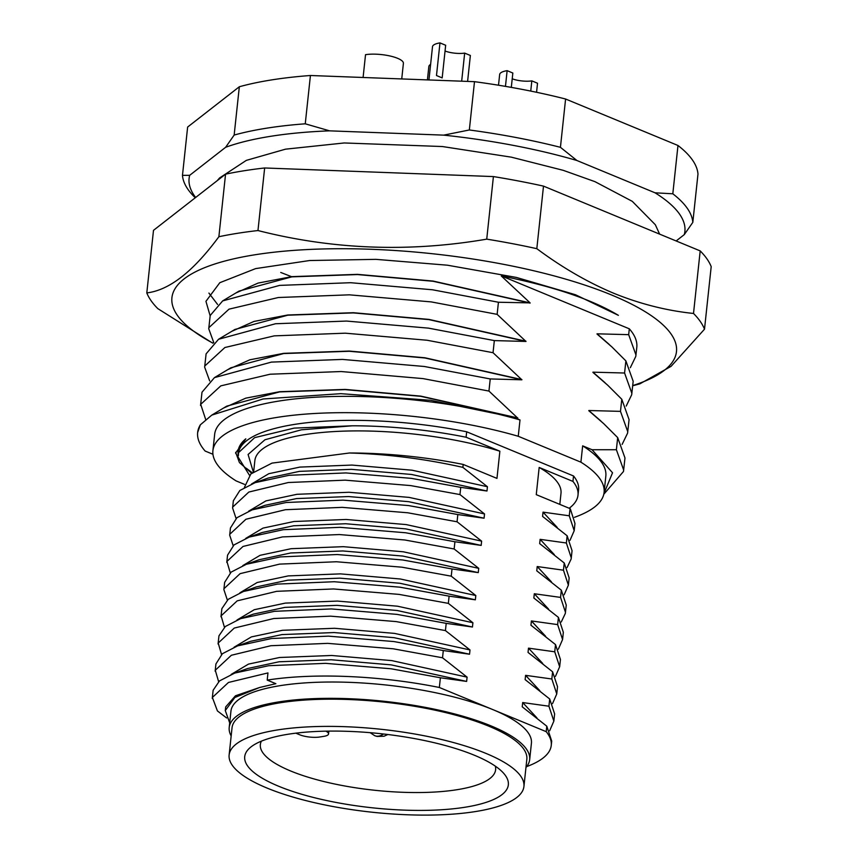 <?xml version="1.0" encoding="UTF-8"?>
<svg xmlns="http://www.w3.org/2000/svg" width="858" height="858" viewBox="0 0 858 858"><rect width="100%" height="100%" fill="white"/><g stroke="black" fill="none" stroke-linecap="round" stroke-linejoin="round"><path stroke-width="1.29" d="M291.977 276.844L280.738 272.458M430.609 64.404A22.801 6.414 -173.9 0 0 428.85 66.527L427.423 79.901M505.459 86.379L507.132 70.667A22.801 6.414 -173.9 0 0 499.656 74.528L498.509 85.221M439.972 42.9L445.667 45.26L442.181 77.896L436.486 75.536L439.972 42.9A22.801 6.414 -173.9 0 0 432.496 46.761L428.946 79.966M401.737 78.936L403.399 63.385A22.801 6.414 -173.9 0 0 397.565 58.29A22.801 6.414 -173.9 0 0 365.529 54.676L363.095 77.488M677.981 145.485L672.811 193.79A256.563 72.179 6.1 0 1 692.814 222.372L697.983 174.067A256.563 72.179 -173.9 0 0 677.981 145.485L565.594 99.013A256.563 72.179 -173.9 0 0 474.495 81.671L469.337 129.976L443.693 135.135L329.601 130.845A249.313 70.142 -173.9 0 0 270.86 136.272A249.313 70.142 -173.9 0 0 225.633 147.286L189.693 175.311L182.475 175.354L187.634 127.048L239.328 86.755L234.159 135.06A256.563 72.179 6.1 0 1 266.677 128.174A256.563 72.179 6.1 0 1 305.255 123.809L310.424 75.504A256.563 72.179 -173.9 0 0 239.328 86.755M234.159 135.06L225.633 147.286M512.215 78.786A14.254 4.011 -173.9 0 0 531.831 80.877L537.526 83.237L536.561 92.289M530.737 91.087L531.831 80.877M467.599 81.413L470.366 55.47L464.671 53.11A14.254 4.011 6.1 0 1 445.055 51.019M464.671 53.11L461.668 81.188M213.031 343.189A253.721 71.386 6.1 0 1 270.088 252.67A253.721 71.386 6.1 0 1 611.604 295.002A253.721 71.386 6.1 0 1 632.721 385.574M693.511 313.46A282.228 79.397 6.1 0 1 704.504 329.182L711.196 266.623A282.228 79.397 -173.9 0 0 700.192 250.901L693.511 313.46C666.655 310.671 640.111 303.957 613.856 293.318C587.698 282.325 562.022 267.449 536.818 248.681L543.5 186.122A282.228 79.397 -173.9 0 0 493.414 176.576L264.65 167.975A282.228 79.397 -173.9 0 0 225.557 174.163L153.496 230.341L146.804 292.91C169.23 290.261 193.254 271.536 218.876 236.722A282.228 79.397 6.1 0 1 257.968 230.545L264.65 167.975M493.414 176.576L486.733 239.146A282.228 79.397 6.1 0 1 536.818 248.681M486.733 239.146C409.148 252.477 332.893 249.614 257.968 230.545M211.315 342.288L157.808 308.623A282.228 79.397 6.1 0 1 146.804 292.91M229.697 722.886L225.289 710.563L234.867 697.479L259.631 687.483L275.879 683.687L267.203 680.104A171.042 48.123 6.1 0 1 439.35 687.483L492.782 709.577A151.094 42.503 -173.9 0 0 329.365 682.024A151.094 42.503 -173.9 0 0 230.941 711.175L229.204 727.487A151.094 42.503 6.1 0 1 327.617 698.337A151.094 42.503 6.1 0 1 491.033 725.9A151.094 42.503 6.1 0 1 529.676 759.598A151.094 42.503 6.1 0 1 525.965 767.47M231.167 735.96A151.094 42.503 6.1 0 1 229.204 727.487M267.042 788.062A148.241 41.71 6.1 0 1 229.129 754.997A148.241 41.71 6.1 0 1 325.686 726.394A148.241 41.71 6.1 0 1 486.025 753.431A148.241 41.71 6.1 0 1 523.927 786.496A148.241 41.71 6.1 0 1 427.37 815.1A148.241 41.71 6.1 0 1 267.042 788.062M229.129 754.997L232.035 727.798A148.241 41.71 6.1 0 1 328.593 699.195A148.241 41.71 6.1 0 1 488.931 726.233A148.241 41.71 6.1 0 1 526.833 759.298L523.927 786.496M474.442 755.265A132.561 37.291 6.1 0 1 503.71 773.348A132.561 37.291 6.1 0 1 439.843 809.855A132.561 37.291 6.1 0 1 278.614 786.228A132.561 37.291 6.1 0 1 251.673 746.406A132.561 37.291 6.1 0 1 474.442 755.265M261.368 741.162A118.307 33.28 -173.9 0 0 260.349 744.572A118.307 33.28 -173.9 0 0 290.605 770.967A118.307 33.28 -173.9 0 0 418.554 792.545A118.307 33.28 -173.9 0 0 495.624 769.723A118.307 33.28 -173.9 0 0 495.334 766.162M474.495 81.671L310.424 75.504M195.27 197.78L194.552 197.072A256.563 72.179 6.1 0 1 182.475 175.354M329.601 130.845L305.255 123.809M469.337 129.976A256.563 72.179 6.1 0 1 560.435 147.319L565.594 99.013M672.811 193.79L655.04 192.803L576.898 160.5L560.435 147.319M676.147 240.959L684.287 234.609L692.814 222.372M684.287 234.609A249.313 70.142 -173.9 0 0 655.04 192.803M576.898 160.5A249.313 70.142 -173.9 0 0 443.693 135.135M189.693 175.311A249.313 70.142 -173.9 0 0 195.656 197.479M507.132 70.667L512.837 73.027L511.304 87.387M700.192 250.901L543.5 186.122M225.557 174.163L218.876 236.722M632.7 385.778L639.864 383.848L671.063 366.345L704.504 329.182M210.146 315.862L205.941 301.319L219.798 282.711L255.63 268.608L309.599 260.532L375.911 259.352L447.404 265.197L516.398 277.434L575.471 294.744L618.382 315.336C591.527 299.249 552.488 286.111 501.244 275.933L530.105 302.885L498.434 302.241L497.136 314.36L525.975 341.452L494.337 340.594L428.41 328.131L346.557 321.064L275.525 323.745L218.554 339.264L206.102 353.861L204.644 367.127L209.674 380.931M501.587 275.997L629.311 328.807A213.803 60.157 6.1 0 1 636.797 347.361L635.778 356.435L630.319 367.696M208.912 293.093L217.578 304.451M235.875 292.986L258.076 283.086L291.87 276.641L357.475 274.356L433.097 281.059L530.105 302.885M629.311 328.807L628.678 334.663L635.982 355.04M628.678 334.663L597.039 333.816L611.947 346.975L625.879 360.896L624.581 373.016L592.942 372.168L607.839 385.328L621.782 399.249L620.484 411.368L588.835 410.521L603.742 423.68L617.685 437.601L616.387 449.721L592.041 449.731L612.537 472.779L603.925 493.597M212.956 454.279L205.148 451.051A213.803 60.157 6.1 0 1 197.651 432.496L200.332 424.839L211.808 415.1L263.127 398.981L340.841 393.672L430.555 400.289L517.782 418.157L488.942 391.066L490.24 378.946L521.879 379.804L493.039 352.713L494.337 340.594M514.639 417.728L520.002 419.948A196.707 55.341 -173.9 0 0 321.171 396.922A196.707 55.341 -173.9 0 0 214.661 434.309L212.913 450.632A196.707 55.341 -173.9 0 0 236.1 480.898L244.487 484.362M574.463 517.32A196.707 55.341 -173.9 0 0 604.096 492.438L605.834 476.115A196.707 55.341 -173.9 0 0 582.657 445.849L580.909 462.172L518.253 436.272L520.002 419.948M582.657 445.849L592.041 449.731M497.136 314.36L431.22 301.898L349.356 294.83L278.335 297.511L229 309.159L208.912 327.627L208.741 328.775L210.199 315.508L222.651 300.911L239.017 291.098L291.849 276.855L357.454 274.56L433.076 281.274L530.083 303.099M222.651 300.911L279.633 285.392L350.654 282.711L432.518 289.779L498.434 302.241M597.039 333.816L609.116 344.326M625.879 360.896L633.172 381.274L631.681 394.787L626.222 406.049M611.936 346.975L597.018 334.019M621.782 399.249L629.075 419.626L627.584 433.14L622.125 444.401M607.839 385.328L592.91 372.372M617.685 437.601L624.978 457.979L623.487 471.492L603.796 494.251M603.742 423.68L588.813 410.725M518.253 436.272A196.707 55.341 -173.9 0 0 319.423 413.245A196.707 55.341 -173.9 0 0 212.913 450.632M604.096 492.438A196.707 55.341 -173.9 0 0 580.909 462.172M249.463 475.246L235.596 453.056L245.817 438.824C239.543 443.972 237.065 449.635 238.385 455.823L238.545 452.638L254.644 437.644L294.133 428.11L352.359 425.793A171.042 48.123 6.1 0 1 466.098 437.237L466.677 431.789L573.53 475.976A171.042 48.123 6.1 0 1 578.582 489.714L578.002 495.152A171.042 48.123 6.1 0 1 569.186 508.258M238.417 453.464A171.042 48.123 6.1 0 1 238.427 453.356A171.042 48.123 6.1 0 1 466.677 431.789M488.942 391.066L423.026 378.603L341.162 371.535L270.141 374.217L220.806 385.864L200.708 404.343L205.652 419.39M223.573 408.043L245.774 398.155L279.569 391.709L345.184 389.414L420.795 396.117L517.803 417.943M493.039 352.713L427.123 340.251L345.259 333.183L274.238 335.864L224.903 347.511L204.805 365.98L204.644 367.127M227.67 369.691L249.871 359.792L283.676 353.346L349.281 351.061L424.903 357.765L521.9 379.59M208.741 328.775L213.771 342.567M231.767 331.338L253.968 321.439L287.773 314.993L353.378 312.709L429 319.412L525.997 341.237M624.581 373.016L631.885 393.393M620.484 411.368L627.777 431.746M605.008 382.679L592.942 372.168M616.387 449.721L623.68 470.098M600.911 421.031L588.835 410.521M235.693 452.348L239.425 462.569L251.662 473.241M251.93 473.026L246.31 468.264L252.263 472.758M253.314 471.964L248.091 454.472L264.961 439.757L301.394 429.804L352.359 425.793M573.53 475.976L572.951 481.413A171.042 48.123 6.1 0 1 578.002 495.152M439.35 687.483L440.39 677.766L466.634 681.424L467.095 677.144L442.524 657.786L443.296 650.557L469.541 654.214L470.002 649.946L445.431 630.587L446.203 623.358L472.447 627.016L472.908 622.747L448.337 603.378L449.109 596.16L475.353 599.817L475.815 595.538L451.244 576.179L452.016 568.961L478.26 572.618L478.721 568.339L454.15 548.981L454.922 541.752L481.166 545.409L481.628 541.141L457.057 521.782L457.829 514.553L484.073 518.211L484.534 513.942L459.963 494.573L460.735 487.355L486.979 491.012L487.441 486.733L462.87 467.374L463.191 464.435A171.042 48.123 -173.9 0 0 349.453 452.992L272.029 463.106L250.858 473.938L244.401 487.43M529.676 759.598L531.413 743.285A151.094 42.503 -173.9 0 0 492.782 709.577L546.203 731.66A171.042 48.123 6.1 0 1 551.254 745.398A171.042 48.123 6.1 0 1 526.673 766.612M569.272 515.797L574.195 530.727L574.967 523.498L570.388 509.041A171.042 48.123 -173.9 0 0 570.044 508.612L569.272 515.797L543.028 512.14L542.578 516.419L567.138 535.778L566.366 542.996L540.122 539.339L539.671 543.618L564.232 562.977L563.459 570.195L537.215 566.537L536.765 570.817L561.325 590.175L560.553 597.404L534.309 593.747L533.848 598.015L558.419 617.385L557.646 624.603L531.402 620.945L530.941 625.225L555.512 644.583L554.74 651.801L528.496 648.144L528.035 652.423L552.606 671.782L551.833 679L525.589 675.343L525.128 679.622L549.699 698.98L548.927 706.209L522.683 702.552L522.222 706.82L546.793 726.19L546.203 731.66M570.044 508.612L536.261 494.648L539.167 467.449L572.951 481.413M466.098 437.237L499.871 451.201A153.936 43.308 -173.9 0 0 341.538 431.209A153.936 43.308 -173.9 0 0 254.858 460.617L253.668 471.718M463.191 464.435L496.964 478.399L499.871 451.201M490.24 378.946L424.313 366.484L342.46 359.416L271.428 362.097L214.446 377.627L202.005 392.213L200.536 405.48M211.808 415.1L226.727 406.156L279.547 391.913L345.152 389.629L420.774 396.332L517.782 418.157M214.446 377.627L230.823 367.803L283.655 353.56L349.26 351.276L424.882 357.979L521.879 379.804M218.554 339.264L234.92 329.451L287.752 315.208L353.357 312.913L428.979 319.626L525.975 341.452M197.651 432.496A213.803 60.157 6.1 0 1 200.332 424.839M559.813 504.386L560.993 493.329A153.936 43.308 -173.9 0 0 539.167 467.449M267.203 680.104L267.964 672.919L228.475 682.453L212.376 697.457L217.417 710.928L226.619 717.953M251.512 484.019L268.811 473.702L299.882 467.095L351.973 465.068L412.012 470.195L487.441 486.733M462.87 467.374C425.396 458.912 387.591 454.118 349.453 452.992M546.793 726.19L551.715 741.119L551.254 745.398M440.39 677.766L391.098 668.779L325.579 663.341L268.736 665.701L234.792 673.058L219.498 680.92L213.149 690.229L212.248 698.38M259.631 687.483L235.478 695.774L225.708 706.906L225.279 710.563M236.057 518.447L232.593 507.968L233.365 500.75L239.843 490.508L255.137 482.646L267.986 478.11L299.421 471.364L351.512 469.347L411.55 474.463L486.979 491.012M574.195 530.727L569.98 540.368M536.904 717.856L522.683 702.552M466.634 681.424L391.205 664.875L331.167 659.759L279.075 661.775L247.63 668.521L234.792 673.058M255.137 482.646L289.092 475.289L345.935 472.93L411.443 478.367L460.735 487.355M543.028 512.14L557.25 527.456M549.635 730.78L553.85 721.138L548.927 706.209M467.095 677.144L391.666 660.596L331.628 655.48L279.536 657.496L248.466 664.113L231.167 674.42M232.593 507.968L232.733 507.046L248.831 492.052L288.32 482.518L345.163 480.158L410.671 485.585L459.963 494.573M553.85 721.138L554.622 713.91L549.699 698.98M442.524 657.786L393.232 648.798L327.713 643.361L270.871 645.72L231.381 655.255L215.283 670.248L218.618 681.649M248.606 511.218L265.905 500.9L296.975 494.294L349.067 492.267L409.105 497.393L484.534 513.942M567.138 535.778L572.061 550.707L571.138 559.03L567.074 567.578M443.296 650.557L394.004 641.57L328.485 636.143L271.643 638.502L237.698 645.849L222.404 653.71L215.926 663.953M233.151 545.645L229.687 535.167L230.459 527.949L236.937 517.706L252.231 509.845L265.068 505.308L296.514 498.573L348.605 496.546L408.644 501.673L484.073 518.211M566.366 542.996L571.289 557.925M539.811 690.658L525.589 675.343M469.541 654.214L394.112 637.676L334.073 632.55L281.982 634.577L250.536 641.312L237.698 645.849M252.231 509.845L286.186 502.498L343.018 500.139L408.537 505.566L457.829 514.553M540.122 539.339L554.343 554.654M325.815 731.155A14.254 4.011 6.1 0 1 328.56 733.933A14.254 4.011 6.1 0 1 323.884 736.346L319.669 737.011A14.254 4.011 -173.9 0 1 299.646 734.748L295.806 733.161M552.541 703.581L556.756 693.94L551.833 679M470.002 649.946L394.573 633.397L334.534 628.281L282.443 630.298L251.373 636.915L234.073 647.222M229.687 535.167L229.826 534.244L245.924 519.251L285.414 509.716L342.256 507.357L407.764 512.784L457.057 521.782M556.756 693.929L557.528 686.711L552.606 671.782M445.431 630.587L396.139 621.589L330.62 616.162L273.777 618.521L234.288 628.056L218.2 643.05L221.525 654.45M245.699 538.416L262.998 528.11L294.069 521.492L346.16 519.476L406.199 524.592L481.628 541.141M564.232 562.977L569.154 577.906L568.382 585.124M446.203 623.358L396.911 614.371L331.392 608.944L274.549 611.304L240.605 618.65L225.311 626.512L218.962 635.832L218.061 643.983M227.552 555.147L234.03 544.905L249.324 537.044L262.162 532.507L293.608 525.772L345.699 523.745L405.737 528.871L481.166 545.409M563.459 570.195L568.382 585.135L564.167 594.776M542.717 663.459L528.496 648.144M472.447 627.016L397.018 610.478L336.979 605.351L284.888 607.378L253.442 614.114L240.605 618.65M249.324 537.044L283.279 529.697L340.111 527.338L405.63 532.764L454.922 541.752M537.215 566.537L551.437 581.853M555.448 676.383L559.663 666.73L554.74 651.801M472.908 622.747L397.479 606.198L337.441 601.072L285.349 603.099L254.279 609.706L236.98 620.023M230.244 572.844L226.92 561.443L243.018 546.449L282.507 536.915L339.339 534.555L404.858 539.993L454.15 548.981M559.663 666.73L560.435 659.512L555.512 644.583M448.337 603.378L399.045 594.39L333.526 588.963L276.684 591.323L237.194 600.857L221.107 615.851L224.431 627.252M242.793 565.615L260.092 555.308L291.162 548.691L343.254 546.675L403.292 551.791L478.721 568.339M561.325 590.175L566.248 605.115L565.325 613.438L561.261 621.975M449.109 596.16L399.817 587.172L334.298 581.735L277.456 584.094L243.511 591.452L228.217 599.313L221.879 608.633L220.967 616.773M227.338 600.042L223.874 589.575L224.646 582.357L231.124 572.114L246.418 564.253L259.255 559.716L290.701 552.97L342.792 550.954L402.831 556.07L478.26 572.618M560.553 597.404L565.476 612.333M545.624 636.261L531.402 620.945M475.353 599.817L399.925 583.268L339.886 578.153L287.795 580.169L256.349 586.915L243.511 591.452M246.418 564.253L280.362 556.896L337.205 554.536L402.724 559.974L452.016 568.961M534.309 593.747L548.53 609.051M558.354 649.174L562.569 639.532L557.646 624.603M475.815 595.538L400.386 579L340.347 573.873L288.256 575.9L257.185 582.507L239.886 592.824M223.874 589.575L224.013 588.652L240.111 573.648L279.601 564.114L336.433 561.754L401.952 567.192L451.244 576.179M562.569 639.532L563.341 632.303L558.419 617.385M370.163 732.678L374.71 735.692A14.254 9.878 -67.5 0 0 383.483 733.998M217.224 180.663L219.573 177.96L246.343 160.371L285.5 149.174L344.24 142.964L442.406 146.536L511.357 157.164L563.245 170.334L594.991 181.671L632.282 201.34L655.34 224.742L659.609 234.127M213.02 343.2L211.304 342.31M215.154 671.181L215.926 663.963M328.861 731.102L328.56 733.933M374.71 735.692L377.08 736.432L384.041 736.228L387.859 734.512M226.78 562.376L227.552 555.158"/></g></svg>
